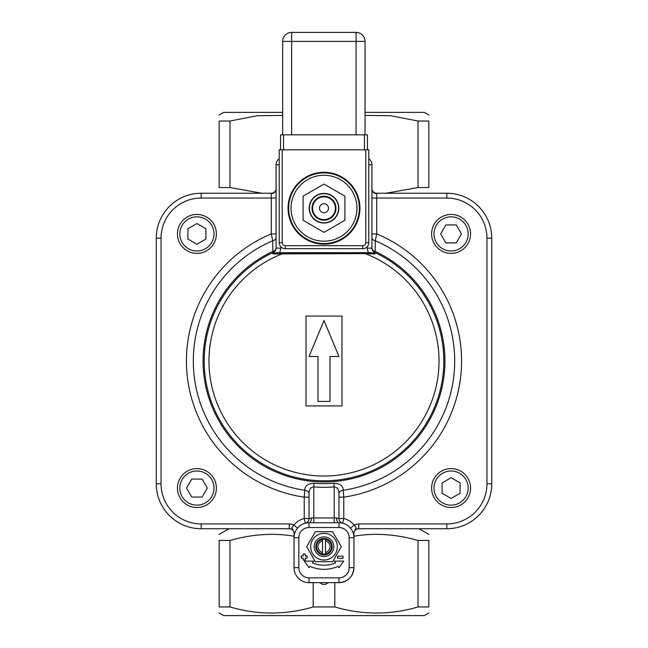 <?xml version="1.0" encoding="UTF-8"?>
<svg xmlns="http://www.w3.org/2000/svg" width="648" height="648" viewBox="0 0 648 648"><rect width="100%" height="100%" fill="white"/><g stroke="black" fill="none" stroke-linecap="round" stroke-linejoin="round"><path stroke-width="0.97" d="M356.951 208.227A32.951 32.951 0 0 1 307.525 236.763A32.951 32.951 0 0 1 307.525 179.69A32.951 32.951 0 0 1 356.951 208.227M327.629 243.988A35.948 35.948 0 0 0 353.16 187.207A35.948 35.948 0 0 0 291.219 193.485A35.948 35.948 0 0 0 327.629 243.988M324 184.105L344.89 196.166L344.89 220.288L324 232.357L303.11 220.288L303.11 196.166L324 184.105M324 193.404A14.831 14.831 0 0 1 336.839 215.638A14.831 14.831 0 0 1 311.161 215.638A14.831 14.831 0 0 1 324 193.404M313.737 197.883A14.572 14.572 0 0 0 320.169 222.288A14.572 14.572 0 0 0 338.094 204.517A14.572 14.572 0 0 0 313.737 197.883M315.56 199.722A11.98 11.98 0 0 0 320.849 219.785A11.98 11.98 0 0 0 335.583 205.173A11.98 11.98 0 0 0 315.56 199.722M315.981 200.151A11.381 11.381 0 0 1 335.008 205.327A11.381 11.381 0 0 1 321.011 219.21A11.381 11.381 0 0 1 315.981 200.151M320.809 211.394A4.495 4.495 0 0 1 322.858 203.885A4.495 4.495 0 0 1 328.334 209.409A4.495 4.495 0 0 1 320.809 211.394M282.212 149.818L365.788 149.818L365.788 242.676A2.997 2.997 0 0 1 362.791 245.673L285.209 245.673A2.997 2.997 0 0 1 282.212 242.676L282.212 149.818L279.215 149.818L279.215 242.676A5.994 5.994 0 0 0 285.209 248.67L362.791 248.67A5.994 5.994 0 0 0 368.785 242.676L368.785 149.818L365.788 149.818M367.432 149.818L367.432 134.841L280.568 134.841L280.568 149.818M279.215 158.695A7.484 7.484 0 0 0 276.072 164.794L276.072 248.135L280.868 248.135L279.734 252.712L277.571 252.615L272.849 253.919L365.213 253.611L365.213 253.157L368.267 253.157L368.267 252.712L279.734 252.712L279.734 253.157L282.787 253.157L279.734 253.157M365.213 253.157L282.787 253.157L282.787 253.611A115.02 115.02 0 0 0 232.138 430.215A115.02 115.02 0 0 0 415.862 430.215A115.02 115.02 0 0 0 365.213 253.611L375.151 253.919L370.429 252.615L368.267 252.712L367.133 248.135L371.928 248.135L371.928 164.794A7.484 7.484 0 0 0 368.785 158.695M368.267 253.157L370.283 253.157L370.429 252.615M277.571 252.615L277.717 253.157L274.169 253.23L276.072 248.135M370.283 253.157L373.831 253.23L371.928 248.135M373.71 253.554L375.151 253.919L374.69 252.428A4.795 4.795 0 0 1 371.928 248.087A4.795 3.515 180 0 0 375.168 251.416L375.281 240.781L376.715 233.92L371.928 233.92M276.072 198.045L271.285 198.045L271.285 233.92L272.719 240.781L272.832 251.416L273.31 252.428L272.849 253.919L274.29 253.554M273.31 252.428A4.795 4.795 0 0 0 276.072 248.087A4.795 3.515 180 0 1 272.832 251.416A120.933 120.933 0 0 0 229.149 436.015A120.933 120.933 0 0 0 418.851 436.015A120.933 120.933 0 0 0 375.168 251.416L374.69 252.428A4.795 4.795 0 0 1 371.928 248.087A4.795 4.795 0 0 0 374.69 252.428A119.815 119.815 0 0 1 417.976 435.318A119.815 119.815 0 0 1 230.024 435.318A119.815 119.815 0 0 1 273.31 252.428M341.974 405.923L306.026 405.923L306.026 316.062L341.974 316.062L341.974 405.923M338.977 356.497L324 320.558L309.023 356.497L318.006 356.497L318.006 401.428L329.994 401.428L329.994 356.497L338.977 356.497M309.023 497.146L304.228 497.146A137.578 137.578 0 0 1 271.285 233.92L276.072 233.92M276.072 237.403A4.795 3.54 180 0 1 272.719 240.781A130.694 130.694 0 0 0 304.771 490.261A4.795 3.653 180 0 1 309.023 493.898C309.031 489.532 310.627 487.199 313.818 486.907L314.11 483.246C307.913 483.554 304.803 485.895 304.771 490.261L304.228 497.146L304.228 518.538A19.772 19.772 0 0 0 293.811 525.091L297.497 528.152L296.954 528.857M309.023 493.898L309.023 518.538L304.228 518.538L305.394 523.187A4.795 4.795 0 0 0 305.524 523.155L305.5 523.163A4.795 4.795 0 0 1 305.394 523.187A4.795 4.795 0 0 0 309.023 518.538L311.421 517.955A4.795 2.398 -90 0 1 309.023 522.742L338.977 522.742A4.795 2.398 90 0 1 336.579 517.955L311.421 517.955M313.818 522.742L313.818 486.907A126.32 126.32 0 0 0 334.182 486.907L333.89 483.246A122.65 122.65 0 0 1 314.11 483.246M338.977 497.146L343.772 497.146L343.229 490.269A4.795 3.653 -0 0 0 338.977 493.898C338.969 489.54 337.373 487.215 334.182 486.907L334.182 522.742M371.928 237.403A4.795 3.54 0 0 0 375.281 240.781A130.694 130.694 0 0 1 343.229 490.261C343.189 485.911 340.079 483.57 333.89 483.246M305.394 523.187L306.455 522.968M341.618 522.976L342.606 523.187A4.795 4.795 0 0 1 342.509 523.163A4.795 4.795 0 0 0 342.606 523.187A4.795 4.795 0 0 1 342.509 523.163L342.509 523.163A4.795 4.795 0 0 1 338.977 518.538L336.579 517.955M342.606 523.187L343.772 518.538L338.977 518.538L338.977 493.898M338.977 522.742L309.023 522.742A14.977 14.977 0 0 0 294.046 537.719L294.046 567.672A14.977 14.977 0 0 0 309.023 582.649L338.977 582.649A14.977 14.977 0 0 0 353.954 567.672L353.954 537.719A14.977 14.977 0 0 0 338.977 522.742L338.977 527.537A10.182 10.182 0 0 1 349.159 537.719L349.159 567.672L353.954 567.672C353.047 576.752 348.057 581.742 338.977 582.649L338.977 577.862L309.023 577.862L309.023 582.649M294.265 535.167L294.484 534.138M294.808 532.996L295.14 532.105M295.763 530.761L296.525 529.473M276.072 188.552L276.072 188.463A4.795 4.795 0 0 1 271.285 193.25L201.188 193.25A44.931 44.931 0 0 0 156.257 238.181L156.257 483.805A44.931 44.931 0 0 0 201.188 528.736L201.188 523.94L289.251 523.94A9.582 9.582 0 0 1 293.811 525.091L291.9 527.707C291.786 529.667 291.803 525.998 294.273 533.523L294.046 537.581M353.484 534.001L353.735 535.167M351.005 528.792L351.548 529.586M352.471 531.222L352.844 532.073M353.614 534.543A4.795 2.665 167.8 0 1 353.727 533.523L353.954 537.719L353.954 533.523A4.795 4.795 0 0 1 358.749 528.736L446.812 528.736A44.931 44.931 0 0 0 491.743 483.805L491.743 238.181A44.931 44.931 0 0 0 446.812 193.25L376.715 193.25A4.795 4.795 0 0 1 371.928 188.463A4.795 4.795 0 0 0 376.715 193.25L376.715 198.045L446.812 198.045A40.136 40.136 0 0 1 486.948 238.181L486.948 483.805A40.136 40.136 0 0 1 446.812 523.94L358.749 523.94A9.582 9.582 0 0 0 354.189 525.091A19.772 19.772 0 0 0 343.772 518.538L343.772 497.146A137.578 137.578 0 0 0 376.715 233.92L376.715 198.045L371.928 198.045M350.503 528.152L354.189 525.091L356.1 527.707C356.214 529.667 356.198 526.006 353.727 533.523L353.954 533.523A4.795 4.795 0 0 1 358.749 528.736A4.795 4.795 0 0 0 353.954 533.523M201.188 528.736L289.251 528.736A4.795 4.795 0 0 1 294.046 533.523L294.273 533.523A4.795 2.665 -167.8 0 1 294.386 534.543M229.975 540.44L229.975 606.949L219.162 606.949C219.162 615.082 219.162 615.082 219.162 606.949C219.162 615.082 219.162 615.082 219.162 606.949L219.162 540.44C219.162 532.316 219.162 532.316 219.162 540.44C219.162 532.316 219.162 532.316 219.162 540.44L229.975 540.44C252.412 534.13 273.764 532.721 294.046 536.212L294.046 533.523L294.046 537.719L298.841 537.719A10.182 10.182 0 0 1 309.023 527.537L338.977 527.537M282.666 115.417L257.199 115.725L229.975 121.022L229.975 187.539L261.954 193.25M229.975 187.539L219.162 187.539C219.162 195.664 219.162 195.664 219.162 187.539C219.162 195.664 219.162 195.664 219.162 187.539L219.162 121.022L229.975 121.022M334.814 582.649L334.814 606.949C362.548 615.082 390.29 615.082 418.025 606.949L418.025 540.44C395.588 534.13 374.236 532.721 353.954 536.212L353.954 567.672M418.025 540.44L428.838 540.44C428.838 532.316 428.838 532.316 428.838 540.44C428.838 532.316 428.838 532.316 428.838 540.44L428.838 606.949L418.025 606.949M418.025 121.022L428.838 121.022L428.838 187.539C428.838 195.664 428.838 195.664 428.838 187.539C428.838 195.664 428.838 195.664 428.838 187.539L418.025 187.539L418.025 121.022L390.647 115.709L365.035 115.441M386.046 193.25L418.025 187.539M229.975 606.949C257.71 615.082 285.452 615.082 313.187 606.949L313.187 582.649M334.814 606.949L313.187 606.949M428.838 613.008L424.343 615.6L223.657 615.6L219.162 613.008M428.838 606.949C428.838 615.082 428.838 615.082 428.838 606.949C428.838 615.082 428.838 615.082 428.838 606.949M319.796 540.505L322.502 539.371A7.484 7.484 0 0 0 322.502 554.04L322.502 539.371A7.484 7.484 0 0 1 325.499 539.371L325.499 554.04A7.484 7.484 0 0 0 325.499 539.371M486.948 483.805L491.743 483.805A44.931 44.931 0 0 1 446.812 528.736L446.812 523.94M446.812 198.045L446.812 193.25A44.931 44.931 0 0 1 491.743 238.181L486.948 238.181M428.838 121.022C428.838 112.898 428.838 112.898 428.838 121.022C428.838 112.898 428.838 112.898 428.838 121.022M219.162 121.022C219.162 112.898 219.162 112.898 219.162 121.022C219.162 112.898 219.162 112.898 219.162 121.022M282.666 112.379L223.657 112.379L219.162 114.971M365.035 112.379L424.343 112.379L428.838 114.971M196.919 468.609A19.472 19.472 0 0 0 180.055 497.81A19.472 19.472 0 0 0 213.775 497.81A19.472 19.472 0 0 0 196.919 468.609A19.472 19.472 0 0 0 180.055 497.81A19.472 19.472 0 0 0 213.775 497.81A19.472 19.472 0 0 0 196.919 468.609M191.727 479.091L202.103 479.091L207.295 488.074L202.103 497.065L191.727 497.065L186.543 488.074L191.727 479.091M431.617 488.074A19.472 19.472 0 0 0 460.817 504.938A19.472 19.472 0 0 0 460.817 471.218A19.472 19.472 0 0 0 431.617 488.074A19.472 19.472 0 0 0 460.817 504.938A19.472 19.472 0 0 0 460.817 471.218A19.472 19.472 0 0 0 431.617 488.074M442.098 493.266L442.098 482.89L451.081 477.698L460.072 482.89L460.072 493.266L451.081 498.45L442.098 493.266M451.081 253.376A19.472 19.472 0 0 0 467.945 224.176A19.472 19.472 0 0 0 434.225 224.176A19.472 19.472 0 0 0 451.081 253.376A19.472 19.472 0 0 0 467.945 224.176A19.472 19.472 0 0 0 434.225 224.176A19.472 19.472 0 0 0 451.081 253.376M456.273 242.895L445.897 242.895L440.705 233.912L445.897 224.921L456.273 224.921L461.457 233.912L456.273 242.895M216.383 233.912A19.472 19.472 0 0 0 187.183 217.048A19.472 19.472 0 0 0 187.183 250.768A19.472 19.472 0 0 0 216.383 233.912A19.472 19.472 0 0 0 187.183 217.048A19.472 19.472 0 0 0 187.183 250.768A19.472 19.472 0 0 0 216.383 233.912M205.902 228.72L205.902 239.096L196.919 244.288L187.928 239.096L187.928 228.72L196.919 223.536L205.902 228.72M309.023 567.672L309.963 566.352A34.482 34.482 0 0 0 338.037 566.352L338.977 567.672L343.675 561.095L334.279 561.095L335.583 562.918A30.351 30.351 0 0 1 312.417 562.918L313.721 561.095L304.325 561.095L309.023 567.672M343.019 556.138L337.673 556.138L337.673 558.276L343.019 558.276L343.019 556.138M301.215 555.968L301.215 558.106L303.143 558.106L303.143 560.034L305.281 560.034L305.281 558.106L307.209 558.106L307.209 555.968L305.281 555.968L305.281 554.04L303.143 554.04L303.143 555.968L301.215 555.968M341.294 546.71L332.651 561.686L315.349 561.686L306.707 546.71L315.349 531.733L332.651 531.733L341.294 546.71M317.334 535.159A13.333 13.333 0 0 0 317.334 558.252A13.333 13.333 0 0 0 337.333 546.71A13.333 13.333 0 0 0 317.334 535.159M332.481 541.809A9.793 9.793 0 0 0 315.519 541.809A9.793 9.793 0 0 0 324 556.502A9.793 9.793 0 0 0 332.481 541.809M331.096 542.611A8.189 8.189 0 0 0 315.811 546.71A8.189 8.189 0 0 0 326.122 554.615A8.189 8.189 0 0 0 331.096 542.611M325.499 554.04A7.484 7.484 0 0 1 322.502 554.04M325.499 552.509A5.994 5.994 0 0 0 325.499 540.902M322.502 540.902A5.994 5.994 0 0 0 322.502 552.509M365.035 134.841L365.035 41.383A8.983 8.983 0 0 0 356.052 32.4L291.649 32.4A8.983 8.983 0 0 0 282.666 41.383L282.666 134.841M327.564 243.397A35.348 35.348 0 0 0 352.674 187.556A35.348 35.348 0 0 0 291.762 193.736A35.348 35.348 0 0 0 327.564 243.397M285.209 245.673L285.209 248.67A5.994 5.994 0 0 1 279.215 242.676L282.212 242.676M365.788 242.676L368.785 242.676A5.994 5.994 0 0 1 362.791 248.67L362.791 245.673M283.565 149.818L283.565 134.841M364.435 134.841L364.435 149.818M367.133 246.799L367.133 248.135M280.868 248.135L280.868 246.799M371.928 164.794L368.785 164.794M276.072 164.794L279.215 164.794M201.188 523.94A40.136 40.136 0 0 1 161.052 483.805L161.052 238.181A40.136 40.136 0 0 1 201.188 198.045L271.285 198.045L271.285 193.639A4.795 4.406 0 0 0 276.072 189.224M305.524 523.155A4.795 4.795 0 0 0 309.023 518.538M309.023 522.742L309.023 527.537M353.954 537.719L349.159 537.719M349.159 567.672A10.182 10.182 0 0 1 338.977 577.862M309.023 577.862A10.182 10.182 0 0 1 298.841 567.672L294.046 567.672M298.841 567.672L298.841 537.719M376.715 193.639A4.795 4.406 0 0 1 371.928 189.224M371.928 248.087A4.795 4.795 0 0 0 374.69 252.428M289.251 523.94L289.251 528.736M358.749 523.94L358.749 528.736M201.188 193.25L201.188 198.045M156.257 238.181L161.052 238.181M156.257 483.805L161.052 483.805M446.812 193.25A44.931 44.931 0 0 1 491.743 238.181M491.743 483.805A44.931 44.931 0 0 1 446.812 528.736M196.919 470.999A17.075 17.075 0 0 1 211.702 496.611A17.075 17.075 0 0 1 182.129 496.611A17.075 17.075 0 0 1 196.919 470.999M434.006 488.074A17.075 17.075 0 0 1 459.618 473.291A17.075 17.075 0 0 1 459.618 502.864A17.075 17.075 0 0 1 434.006 488.074M451.081 250.987A17.075 17.075 0 0 1 436.298 225.374A17.075 17.075 0 0 1 465.872 225.374A17.075 17.075 0 0 1 451.081 250.987M213.994 233.912A17.075 17.075 0 0 1 188.382 248.694A17.075 17.075 0 0 1 188.382 219.121A17.075 17.075 0 0 1 213.994 233.912M291.649 134.841L291.649 41.383L356.052 41.383L356.052 134.841M356.052 32.4L356.052 41.383L365.035 41.383M282.666 41.383L291.649 41.383L291.649 32.4M319.974 582.649A5.395 5.395 0 0 0 328.026 582.649M419.054 528.736L428.838 534.389M228.946 528.736L219.162 534.389"/></g></svg>
